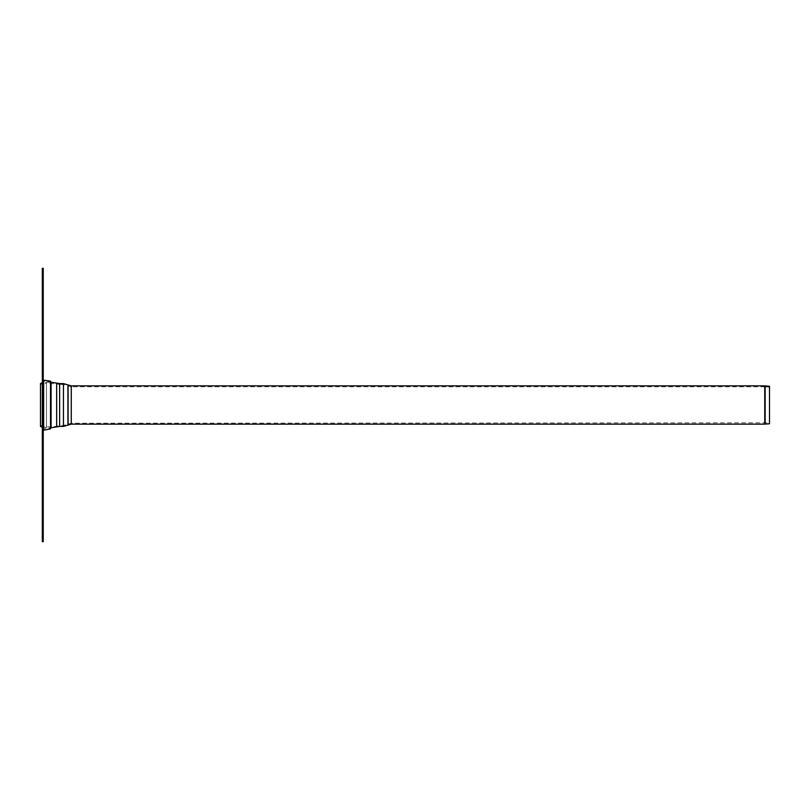 <?xml version="1.0" encoding="UTF-8"?>
<svg xmlns="http://www.w3.org/2000/svg" width="810" height="810" viewBox="0 0 810 810"><rect width="100%" height="100%" fill="white"/><g stroke="black" fill="none" stroke-linecap="round" stroke-linejoin="round"><path stroke-width="0.61" stroke-dasharray="4.05 3.04" d="M769.5 423.741L769.5 386.259M769.5 387.18L769.5 422.82L769.5 387.18L765.065 386.785L765.065 423.215L765.065 386.785L71.27 386.775L71.27 423.225L71.27 386.775L67.605 385.712L67.605 424.288L67.605 385.712L63.443 384.497L59.636 384.497L59.636 425.503L59.636 384.497L56.366 383.97L56.366 426.03L56.366 383.97L46.464 383.13L46.464 426.87L46.464 383.13L40.5 384.497L40.5 425.503L40.5 384.497M40.5 426.505L40.5 383.494M50.524 382.219L46.464 382.219L46.464 427.781L46.464 382.219L42.322 382.816M43.234 268.312L43.234 541.688L42.322 541.688L42.322 268.312M43.234 405L43.234 430.282L43.234 405M42.322 430.282L43.497 428.935L50.392 427.964L50.524 428.865L50.524 381.135L50.392 427.964L50.392 382.036L43.497 381.065L43.497 428.935L43.497 381.065L42.322 379.718L42.322 430.282L42.322 379.718M765.146 385.884L765.146 424.116M764.741 424.136L764.741 385.864M71.27 424.136L71.27 385.864M764.741 386.775L764.741 423.225L764.741 386.775M63.443 405L63.443 425.503L63.443 405M51.101 383.13L51.101 426.87L51.101 383.13M51.101 427.781L51.101 382.219M56.649 426.89L56.649 383.11M59.636 426.414L59.636 383.586M63.443 426.414L63.443 383.586M68.091 425.058L68.091 384.942M43.234 286.537L42.322 286.537M42.322 523.462L43.234 523.462M43.234 430.282L43.234 379.718M40.5 425.503L46.464 426.87L51.101 426.87L63.443 425.503L71.27 423.225L769.5 422.82M42.322 427.184L50.524 427.781M43.234 520.729L42.322 520.729L43.234 520.729M43.234 526.196L42.322 526.196L43.234 526.196M43.234 283.804L42.322 283.804L43.234 283.804M43.234 289.271L42.322 289.271L43.234 289.271"/><path stroke-width="1.21" d="M764.741 385.864L71.27 385.864L71.27 424.136L764.741 424.136L764.741 385.864L769.5 386.259L769.5 423.741L765.146 424.116L765.146 385.884M42.322 382.816L40.5 383.494L40.5 426.505L42.322 427.184M50.524 427.781L51.101 427.781L51.101 382.219L50.524 382.219M71.27 385.864L63.443 383.586L59.636 383.586L59.636 426.414L56.649 426.89L56.649 383.11L51.101 382.219M42.322 268.312L43.234 268.312L42.322 268.312L42.322 541.688L43.234 541.688L43.234 268.312M43.629 429.837L43.629 380.163L50.524 381.135L50.524 428.865L43.234 430.282M63.443 383.586L63.443 426.414L59.636 426.414M68.091 384.942L68.091 425.058L63.443 426.414M43.234 523.462L42.322 523.462M42.322 286.537L43.234 286.537M51.101 427.781L56.649 426.89M59.636 383.586L56.649 383.11M71.27 424.136L68.091 425.058"/></g></svg>
